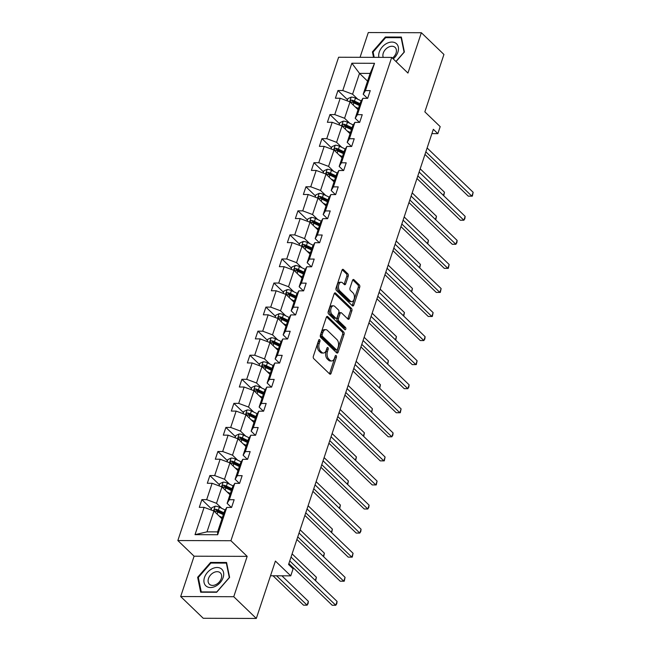 <?xml version="1.0" encoding="UTF-8"?>
<svg xmlns="http://www.w3.org/2000/svg" width="651" height="651" viewBox="0 0 651 651"><rect width="100%" height="100%" fill="white"/><g stroke="black" fill="none" stroke-linecap="round" stroke-linejoin="round"><path stroke-width="0.98" d="M319.682 339.724A1.221 0.716 90.2 0 0 319.332 339.562A1.221 0.716 90.2 0 0 318.705 340.18L313.359 356.276A1.741 1.017 90.2 0 0 313.741 358.636L329.691 374A1.741 1.017 90.2 0 0 330.187 374.227A1.741 1.017 90.2 0 0 331.074 373.34L336.429 357.253A1.221 0.716 90.2 0 0 336.16 355.601A1.221 0.716 90.2 0 0 335.81 355.438A1.221 0.716 90.2 0 0 335.192 356.056L334.5 358.14A5.566 3.263 90.2 0 1 331.644 360.971A5.566 3.263 90.2 0 1 330.049 360.255L328.722 358.978A5.566 3.263 90.2 0 1 327.494 351.402L328.185 349.318A1.221 0.716 90.2 0 0 327.925 347.658A1.221 0.716 90.2 0 0 327.575 347.504A1.221 0.716 90.2 0 0 326.948 348.122L326.257 350.205A5.566 3.263 90.2 0 1 323.401 353.037A5.566 3.263 90.2 0 1 321.806 352.321L320.479 351.035A5.566 3.263 90.2 0 1 319.259 343.459L319.95 341.376A1.221 0.716 90.2 0 0 319.682 339.724M256.315 618.45L203.242 618.279L180.677 596.536L233.75 596.715L256.315 618.45L275.406 561.064L290.753 575.85L293.088 568.828L288.572 564.482L433.338 129.297L437.854 133.65L440.19 126.628L424.843 111.85L443.933 54.464L421.36 32.721L368.287 32.55L360.052 57.304M348.236 276.203A1.741 1.017 90.2 0 0 347.854 273.843L343.378 269.53A1.741 1.017 90.2 0 0 342.882 269.302A1.741 1.017 90.2 0 0 341.995 270.189L336.046 288.059A1.741 1.017 90.2 0 0 336.429 290.427L352.378 305.791A1.741 1.017 90.2 0 0 352.875 306.011A1.741 1.017 90.2 0 0 353.77 305.124L359.71 287.262A1.741 1.017 90.2 0 0 359.328 284.894L353.924 279.686A1.741 1.017 90.2 0 0 353.428 279.458A1.741 1.017 90.2 0 0 352.533 280.345L349.994 287.994A1.741 1.017 90.2 0 0 350.376 290.362L353.054 292.942A4.647 2.726 90.2 0 1 354.339 298.174A4.647 2.726 90.2 0 1 351.695 301.641A4.647 2.726 90.2 0 1 350.36 301.047L339.863 290.932A4.647 2.726 90.2 0 1 338.577 285.691A4.647 2.726 90.2 0 1 341.222 282.233A4.647 2.726 90.2 0 1 342.556 282.827L344.306 284.511A1.741 1.017 90.2 0 0 344.802 284.739A1.741 1.017 90.2 0 0 345.697 283.852L348.236 276.203L346.804 276.203A1.741 1.017 90.2 0 0 346.422 273.835L342.19 269.758M233.75 596.715L247.168 556.369L230.918 540.721L391.699 57.41L407.941 73.058L421.36 32.721M327.713 316.622A1.741 1.017 90.2 0 0 327.217 316.394A1.741 1.017 90.2 0 0 326.33 317.281L320.382 335.151A1.741 1.017 90.2 0 0 320.764 337.519L336.713 352.883A1.741 1.017 90.2 0 0 337.21 353.102A1.741 1.017 90.2 0 0 338.105 352.215L344.045 334.354A1.741 1.017 90.2 0 0 343.663 331.986L327.713 316.622L326.721 316.614M328.218 311.601L334.158 293.739A1.741 1.017 90.2 0 1 335.053 292.852A1.741 1.017 90.2 0 1 335.55 293.072L351.499 308.436A1.741 1.017 90.2 0 1 351.882 310.804L349.335 318.453A1.741 1.017 90.2 0 1 348.448 319.34A1.741 1.017 90.2 0 1 347.951 319.112L341.482 312.879A1.741 1.017 90.2 0 0 340.978 312.659A1.741 1.017 90.2 0 0 340.091 313.546L338.406 318.616A1.741 1.017 90.2 0 0 338.78 320.984L345.518 327.469A1.221 0.716 90.2 0 1 345.852 328.836A1.221 0.716 90.2 0 1 345.16 329.748A1.221 0.716 90.2 0 1 344.81 329.593L328.6 313.969A1.741 1.017 90.2 0 1 328.218 311.601M367.449 98.334L363.201 94.24L370.126 73.408L374.512 63.302L365.431 90.603L370.24 90.619L367.669 98.334L362.867 98.317L357.423 114.674L362.233 114.682L359.669 122.396L354.86 122.38L349.424 138.736L354.225 138.753L351.662 146.467L346.853 146.451L341.417 162.799L346.218 162.815L343.655 170.529L338.845 170.513L333.41 186.87L338.219 186.878L335.647 194.592L330.846 194.576L325.402 210.932L330.212 210.948L327.64 218.663L322.839 218.646L317.395 234.995L322.204 235.011L319.641 242.725L314.832 242.709L309.396 259.057L314.197 259.074L311.634 266.788L306.824 266.772L301.389 283.128L306.19 283.144L303.626 290.859L298.825 290.842L293.381 307.191L298.191 307.207L295.619 314.921L290.818 314.905L285.374 331.253L290.183 331.269L287.62 338.984L282.811 338.968L277.375 355.324L282.176 355.34L279.613 363.055L274.803 363.038L269.368 379.387L274.169 379.403L271.605 387.117L266.804 387.101L261.36 403.449L266.169 403.465L263.598 411.18L258.797 411.163L253.353 427.52L258.162 427.536L255.599 435.242L250.79 435.234L245.354 451.582L250.155 451.599L247.592 459.313L242.782 459.297L237.346 475.645L242.148 475.661L239.584 483.376L234.775 483.359L229.339 499.716L234.148 499.732L231.577 507.438L226.776 507.43L217.686 534.731L195.023 534.658L204.113 507.349L199.304 507.341L201.867 499.626L206.676 499.642L212.112 483.286L207.311 483.27L209.874 475.555L214.684 475.572L220.119 459.224L215.318 459.207L217.882 451.493L222.683 451.509L228.127 435.161L223.317 435.145L225.889 427.43L230.69 427.447L236.134 411.09L231.325 411.074L233.888 403.36L238.697 403.376L244.133 387.028L239.332 387.011L241.895 379.297L246.705 379.313L252.14 362.965L247.339 362.949L249.903 355.234L254.704 355.251L260.148 338.894L255.338 338.878L257.91 331.164L262.711 331.18L268.155 314.832L263.346 314.815L265.909 307.101L270.718 307.117L276.154 290.769L271.353 290.753L273.916 283.039L278.726 283.055L284.161 266.698L279.36 266.682L281.924 258.976L286.733 258.984L292.169 242.636L287.36 242.62L289.931 234.905L294.732 234.921L300.176 218.573L295.367 218.557L297.938 210.843L302.739 210.859L308.183 194.503L303.374 194.486L305.937 186.78L310.747 186.788L316.183 170.44L311.381 170.424L313.945 162.709L318.754 162.726L324.19 146.377L319.389 146.361L321.952 138.647L326.753 138.663L332.197 122.307L327.388 122.29L329.959 114.584L334.76 114.6L340.204 98.244L335.395 98.228L337.959 90.513L342.768 90.53L351.849 63.228L374.512 63.302M363.201 94.24L365.431 90.603M230.918 540.721L177.845 540.55L338.618 57.239L391.699 57.41M349.799 123.299L344.574 118.27L350.018 101.914L358.066 109.669M350.018 101.914L340.204 98.244M344.574 118.27L334.76 114.6M359.442 122.396L355.194 118.303L360.63 101.947L362.867 98.317M355.194 118.303L357.423 114.674M341.799 147.37L336.575 142.333L342.011 125.985L350.059 133.732M342.011 125.985L332.197 122.307M336.575 142.333L326.753 138.663M351.442 146.467L347.186 142.366L352.63 126.017L354.86 122.38M347.186 142.366L349.424 138.736M333.792 171.433L328.568 166.396L334.004 150.047L342.052 157.802M334.004 150.047L324.19 146.377M328.568 166.396L318.754 162.726M343.435 170.529L339.179 166.436L344.623 150.08L346.853 146.451M339.179 166.436L341.417 162.799M325.785 195.495L320.561 190.466L326.005 174.11L334.053 181.865M326.005 174.11L316.183 170.44M320.561 190.466L310.747 186.788M335.428 194.592L331.18 190.499L336.616 174.142L338.845 170.513M331.18 190.499L333.41 186.87M317.778 219.558L312.553 214.529L317.997 198.181L326.045 205.928M317.997 198.181L308.183 194.503M312.553 214.529L302.739 210.859M327.42 218.663L323.173 214.561L328.609 198.213L330.846 194.576M323.173 214.561L325.402 210.932M309.778 243.629L304.554 238.591L309.99 222.243L318.038 229.99M309.99 222.243L300.176 218.573M304.554 238.591L294.732 234.921M319.413 242.725L315.165 238.632L320.601 222.276L322.839 218.646M315.165 238.632L317.395 234.995M301.771 267.691L296.547 262.662L301.983 246.306L310.031 254.061M301.983 246.306L292.169 242.636M296.547 262.662L286.733 258.984M311.414 266.788L307.158 262.695L312.602 246.338L314.832 242.709M307.158 262.695L309.396 259.057M293.764 291.754L288.539 286.725L293.975 270.368L302.023 278.123M293.975 270.368L284.161 266.698M288.539 286.725L278.726 283.055M303.407 290.851L299.151 286.757L304.595 270.409L306.824 266.772M299.151 286.757L301.389 283.128M285.756 315.825L280.532 310.787L285.976 294.439L294.024 302.186M285.976 294.439L276.154 290.769M280.532 310.787L270.718 307.117M295.399 314.921L291.152 310.82L296.587 294.472L298.825 290.842M291.152 310.82L293.381 307.191M277.757 339.887L272.525 334.858L277.969 318.502L286.017 326.257M277.969 318.502L268.155 314.832M272.525 334.858L262.711 331.18M287.392 338.984L283.144 334.891L288.58 318.534L290.818 314.905M283.144 334.891L285.374 331.253M269.75 363.95L264.526 358.921L269.962 342.564L278.01 350.319M269.962 342.564L260.148 338.894M264.526 358.921L254.704 355.251M279.393 363.046L275.137 358.953L280.581 342.605L282.811 338.968M275.137 358.953L277.375 355.324M261.743 388.02L256.518 382.983L261.954 366.635L270.002 374.382M261.954 366.635L252.14 362.965M256.518 382.983L246.705 379.313M271.386 387.117L267.13 383.016L272.574 366.668L274.803 363.038M267.13 383.016L269.368 379.387M253.735 412.083L248.511 407.054L253.955 390.698L262.003 398.453M253.955 390.698L244.133 387.028M248.511 407.054L238.697 403.376M263.378 411.18L259.131 407.087L264.566 390.73L266.804 387.101M259.131 407.087L261.36 403.449M245.736 436.146L240.504 431.117L245.948 414.76L253.996 422.515M245.948 414.76L236.134 411.09M240.504 431.117L230.69 427.447M255.371 435.242L251.123 431.149L256.559 414.801L258.797 411.163M251.123 431.149L253.353 427.52M237.729 460.216L232.505 455.179L237.94 438.831L245.988 446.578M237.94 438.831L228.127 435.161M232.505 455.179L222.683 451.509M247.372 459.313L243.116 455.212L248.56 438.864L250.79 435.234M243.116 455.212L245.354 451.582M229.722 484.279L224.497 479.242L229.933 462.894L237.981 470.649M229.933 462.894L220.119 459.224M224.497 479.242L214.684 475.572M239.365 483.376L235.109 479.282L240.553 462.926L242.782 459.297M235.109 479.282L237.346 475.645M221.714 508.341L216.49 503.313L221.934 486.956L229.982 494.711M221.934 486.956L212.112 483.286M216.49 503.313L206.676 499.642M231.357 507.438L227.109 503.345L232.545 486.997L234.775 483.359M227.109 503.345L229.339 499.716M195.023 534.658L206.994 531.851L213.927 511.027L221.975 518.774M213.927 511.027L204.113 507.349M247.168 556.369L194.096 556.198L180.677 596.536M194.096 556.198L177.845 540.55M270.515 575.777L290.753 575.85M431.898 133.626L437.854 133.65M370.126 73.408L359.515 73.376L352.582 94.2L357.806 99.237M367.555 81.131L359.515 73.376L351.849 63.228M206.994 531.851L217.613 531.883L224.538 511.059L226.776 507.43M217.613 531.883L217.686 534.731M352.582 94.2L342.768 90.53M211.429 508.838L201.867 499.626M219.436 484.767L209.874 475.555M227.443 460.705L217.882 451.493M235.45 436.642L225.889 427.43M243.45 412.571L233.888 403.36M251.457 388.509L241.895 379.297M259.464 364.446L249.903 355.234M267.471 340.375L257.91 331.164M275.471 316.313L265.909 307.101M283.478 292.25L273.916 283.039M291.485 268.179L281.924 258.976M299.493 244.117L289.931 234.905M307.5 220.054L297.938 210.843M315.499 195.984L305.937 186.78M323.506 171.921L313.945 162.709M331.514 147.858L321.952 138.647M339.521 123.788L329.959 114.584M347.52 99.725L337.959 90.513M210.59 562.431L197.644 577.291L200.679 592.207L216.669 592.255L229.608 577.396L226.572 562.48L210.59 562.431L211.25 563.066M396.028 61.585L404.393 51.974L401.358 37.058L385.376 37.009L372.429 51.868L373.544 57.353M318.591 340.53A1.221 0.716 90.2 0 1 318.518 341.376L317.818 343.459A5.566 3.263 90.2 0 0 319.047 351.035L320.479 351.035M323.401 353.037L321.968 353.029A5.566 3.263 90.2 0 1 320.373 352.313L319.047 351.035M331.644 360.971L330.212 360.971A5.566 3.263 90.2 0 1 328.617 360.247L327.282 358.97A5.566 3.263 90.2 0 1 326.061 351.394L326.753 349.31A1.221 0.716 90.2 0 0 326.835 348.464M329.447 373.764A1.741 1.017 90.2 0 0 329.642 373.34L334.996 357.253A1.221 0.716 90.2 0 0 335.078 356.406M336.469 352.647A1.741 1.017 90.2 0 0 336.673 352.215L342.613 334.345A1.741 1.017 90.2 0 0 342.231 331.977L326.525 316.85M322.18 334.679A1.221 0.716 90.2 0 0 322.448 336.339L336.445 349.823A1.221 0.716 90.2 0 0 336.795 349.978A1.221 0.716 90.2 0 0 337.421 349.359L338.146 347.162A5.566 3.263 90.2 0 0 336.925 339.586L327.355 330.366A5.566 3.263 90.2 0 0 325.76 329.65A5.566 3.263 90.2 0 0 322.904 332.482L322.18 334.679L320.74 334.671A1.221 0.716 90.2 0 0 321.008 336.331L322.448 336.339M336.795 349.978L335.363 349.969A1.221 0.716 90.2 0 1 335.013 349.815L321.008 336.331M325.76 329.65L324.328 329.65A5.566 3.263 90.2 0 0 321.472 332.482L322.904 332.482M320.74 334.671L321.472 332.482M334.362 293.308L350.067 308.436L351.499 308.436M347.699 318.876A1.741 1.017 90.2 0 0 347.903 318.445L350.45 310.804A1.741 1.017 90.2 0 0 350.067 308.436M340.978 312.659L339.545 312.651A1.741 1.017 90.2 0 0 338.658 313.538L336.966 318.608A1.741 1.017 90.2 0 0 337.348 320.976L344.086 327.469L345.518 327.469M344.346 329.137A1.221 0.716 90.2 0 0 344.086 327.469M334.769 306.418A4.647 2.726 90.2 0 0 333.434 305.815A4.647 2.726 90.2 0 0 330.789 309.282A4.647 2.726 90.2 0 0 332.075 314.514L335.77 318.079A1.741 1.017 90.2 0 0 336.266 318.306A1.741 1.017 90.2 0 0 337.161 317.419L338.845 312.35A1.741 1.017 90.2 0 0 338.463 309.982L334.769 306.418M333.434 305.815L332.002 305.815A4.647 2.726 90.2 0 0 329.349 309.282A4.647 2.726 90.2 0 0 330.635 314.514L332.075 314.514M336.266 318.306L334.834 318.298A1.741 1.017 90.2 0 1 334.337 318.079L330.635 314.514M344.062 284.275A1.741 1.017 90.2 0 0 344.257 283.852L346.804 276.203M341.222 282.233L339.789 282.225A4.647 2.726 90.2 0 0 337.137 285.691A4.647 2.726 90.2 0 0 338.422 290.924L339.863 290.932M351.695 301.641L350.262 301.641A4.647 2.726 90.2 0 1 348.928 301.039L338.422 290.924M352.134 305.555A1.741 1.017 90.2 0 0 352.337 305.124L358.278 287.254A1.741 1.017 90.2 0 0 357.895 284.886L352.736 279.914M198.441 578.055L197.644 577.291M373.226 52.633L372.429 51.868M386.035 37.644L385.376 37.009M221.291 518.115L222.072 518.489M219.151 516.056L222.373 517.578M211.062 509.953L211.803 507.715L215.188 506.185A4.695 1.863 18.4 0 1 219.371 507.235L225.197 509.993M273.013 575.785L303.504 605.161L307.093 605.178L308.371 601.321L281.899 575.818M223.96 512.801L218.394 510.164A4.695 1.863 -161.6 0 0 215.4 509.228C213.943 509.692 213.731 510.311 214.781 511.076A4.695 1.863 18.4 0 1 217.784 512.02L223.342 514.648M215.4 509.228L216.693 510.474A2.392 0.944 18.4 0 1 217.483 510.783L223.659 513.704M214.277 510.848L214.781 511.076M276.594 575.801L307.093 605.178L308.086 603.599L308.371 601.321M288.889 563.538L332.197 605.259L335.778 605.267L289.752 560.934M337.063 601.41L336.779 603.697L335.778 605.267L337.063 601.41L291.038 557.077M229.298 494.052L230.072 494.418M227.158 491.993L230.373 493.515M219.061 485.89L219.81 483.652L223.187 482.122A4.695 1.863 18.4 0 1 227.378 483.172L233.204 485.923M231.968 488.73L226.402 486.102A4.695 1.863 -161.6 0 0 223.399 485.158C221.942 485.63 221.739 486.248 222.788 487.013A4.695 1.863 18.4 0 1 225.783 487.949L231.349 490.585M223.399 485.158L224.701 486.411A2.392 0.944 18.4 0 1 225.49 486.712L231.666 489.642M222.284 486.777L222.788 487.013M315.312 580.464L316.378 577.25L292.104 553.871M316.378 577.25L315.67 580.806M237.298 469.989L238.079 470.356M235.157 467.931L238.38 469.452M227.069 461.819L227.817 459.59L231.195 458.052A4.695 1.863 18.4 0 1 235.385 459.101L241.204 461.86M239.975 464.668L234.409 462.031A4.695 1.863 -161.6 0 0 231.406 461.095C229.949 461.567 229.746 462.186 230.796 462.951A4.695 1.863 18.4 0 1 233.79 463.886L239.356 466.523M231.406 461.095L232.708 462.348A2.392 0.944 18.4 0 1 233.489 462.649L239.674 465.571M230.291 462.715L230.796 462.951M323.319 556.393L324.385 553.187L300.111 529.808M324.385 553.187L323.677 556.743M296.889 539.476L340.196 581.188L343.785 581.205L297.759 536.872M345.071 577.347L344.265 581.172L343.785 581.205L345.071 577.347L299.045 533.014M304.896 515.413L348.204 557.126L351.792 557.134L305.767 512.801M353.07 553.285L352.272 557.11L351.792 557.134L353.07 553.285L307.044 508.944M206.253 586.185A11.506 8.129 -46.1 0 0 220.217 582.555A11.506 8.129 -46.1 0 0 221.356 568.844A11.506 8.129 -46.1 0 0 207.4 572.473A11.506 8.129 -46.1 0 0 206.253 586.185M209.703 584.476A7.877 5.566 -46.1 0 0 219.078 582.206A7.877 5.566 -46.1 0 0 220.339 572.872A7.877 5.566 -46.1 0 0 220.046 572.611A7.877 5.566 -46.1 0 0 210.672 574.89A7.877 5.566 -46.1 0 0 209.41 584.224A7.877 5.566 -46.1 0 0 209.703 584.476M210.859 563.066L226.353 563.115L229.29 577.567L216.75 591.962L201.265 591.914L198.319 577.47L210.859 563.066M226.784 563.538L226.353 563.115M393.22 58.883A11.506 8.129 -46.1 0 0 396.142 43.422A11.506 8.129 -46.1 0 0 384.212 45.098A11.506 8.129 -46.1 0 0 378.915 57.369M392.415 58.102A7.877 5.566 -46.1 0 0 395.124 47.45A7.877 5.566 -46.1 0 0 394.832 47.189A7.877 5.566 -46.1 0 0 386.312 48.63A7.877 5.566 -46.1 0 0 383.244 57.386M374.187 57.353L373.104 52.039L385.644 37.644L401.13 37.693L404.076 52.145L395.938 61.495M401.569 38.116L401.13 37.693M245.305 445.919L246.086 446.293M243.165 443.86L246.387 445.382M235.076 437.757L235.817 435.519L239.202 433.989A4.695 1.863 18.4 0 1 243.384 435.039L249.211 437.798M247.974 440.605L242.416 437.968A4.695 1.863 -161.6 0 0 239.413 437.033C237.957 437.505 237.753 438.115 238.795 438.88A4.695 1.863 18.4 0 1 241.798 439.824L247.364 442.452M239.413 437.033L240.715 438.278A2.392 0.944 18.4 0 1 241.497 438.587L247.673 441.508M238.29 438.652L238.795 438.88M331.326 532.331L332.392 529.125L308.118 505.737M332.392 529.125L331.685 532.673M312.903 491.342L356.211 533.063L359.8 533.071L313.774 488.738M361.077 529.214L360.792 531.501L359.8 533.071L361.077 529.214L315.051 484.881M253.312 421.856L254.093 422.222M251.172 419.797L254.395 421.319M243.083 413.694L243.824 411.456L247.209 409.927A4.695 1.863 18.4 0 1 251.392 410.976L257.218 413.727M255.981 416.542L250.415 413.906A4.695 1.863 -161.6 0 0 247.421 412.962C245.964 413.434 245.752 414.052 246.802 414.817A4.695 1.863 18.4 0 1 249.805 415.753L255.371 418.39M247.421 412.962L248.715 414.215A2.392 0.944 18.4 0 1 249.504 414.516L255.68 417.446M246.298 414.581L246.802 414.817M339.326 508.268L340.392 505.054L316.117 481.675M340.392 505.054L339.684 508.61M320.91 467.28L364.218 508.992L367.799 509.009L321.773 464.676M369.084 505.152L368.8 507.438L367.799 509.009L369.084 505.152L323.059 460.818M261.32 397.794L262.093 398.16M259.179 395.735L262.394 397.256M251.083 389.623L251.831 387.394L255.208 385.856A4.695 1.863 18.4 0 1 259.399 386.906L265.226 389.664M263.989 392.472L258.423 389.843A4.695 1.863 -161.6 0 0 255.428 388.899C253.963 389.371 253.76 389.99 254.81 390.755A4.695 1.863 18.4 0 1 257.804 391.69L263.37 394.327M255.428 388.899L256.722 390.152A2.392 0.944 18.4 0 1 257.511 390.454L263.688 393.375M254.305 390.519L254.81 390.755M347.333 484.198L348.399 480.991L324.125 457.612M348.399 480.991L347.691 484.547M328.918 443.217L372.217 484.93L375.806 484.946L329.78 440.605M377.092 481.089L376.286 484.914L375.806 484.946L377.092 481.089L331.066 436.748M269.319 373.723L270.1 374.097M267.179 371.664L270.401 373.194M259.09 365.561L259.839 363.323L263.216 361.793A4.695 1.863 18.4 0 1 267.406 362.843L273.233 365.602M271.996 368.409L266.43 365.772A4.695 1.863 -161.6 0 0 263.427 364.837C261.971 365.309 261.767 365.919 262.817 366.684A4.695 1.863 18.4 0 1 265.811 367.628L271.377 370.256M263.427 364.837L264.729 366.09A2.392 0.944 18.4 0 1 265.51 366.391L271.695 369.312M262.312 366.456L262.817 366.684M355.34 460.135L356.406 456.929L332.132 433.542M356.406 456.929L355.698 460.477M336.917 419.146L380.225 460.867L383.813 460.875L337.788 416.542M385.099 457.018L384.293 460.851L383.813 460.875L385.099 457.018L339.073 412.685M277.326 349.66L278.107 350.035M275.186 347.601L278.408 349.123M267.097 341.498L267.838 339.261L271.223 337.731A4.695 1.863 18.4 0 1 275.406 338.78L281.232 341.531M279.995 344.346L274.437 341.71A4.695 1.863 -161.6 0 0 271.434 340.766C269.978 341.238 269.774 341.856 270.816 342.621A4.695 1.863 18.4 0 1 273.819 343.557L279.385 346.194M271.434 340.766L272.736 342.019A2.392 0.944 18.4 0 1 273.518 342.32L279.694 345.25M270.311 342.385L270.816 342.621M363.348 436.072L364.414 432.866L340.139 409.479M364.414 432.866L363.706 436.414M344.924 395.084L388.232 436.797L391.821 436.813L345.795 392.48M393.098 432.956L392.813 435.242L391.821 436.813L393.098 432.956L347.073 388.623M285.333 325.598L286.115 325.964M283.193 323.539L286.416 325.061M275.104 317.428L275.845 315.198L279.23 313.66A4.695 1.863 18.4 0 1 283.413 314.71L289.239 317.468M288.002 320.276L282.436 317.647A4.695 1.863 -161.6 0 0 279.442 316.703C277.985 317.175 277.774 317.794 278.823 318.559A4.695 1.863 18.4 0 1 281.826 319.495L287.392 322.131M279.442 316.703L280.736 317.957A2.392 0.944 18.4 0 1 281.525 318.258L287.701 321.187M278.319 318.323L278.823 318.559M371.347 412.002L372.421 408.795L348.139 385.416M372.421 408.795L371.705 412.352M352.932 371.021L396.239 412.734L399.82 412.75L353.794 368.409M401.106 408.893L400.308 412.718L399.82 412.75L401.106 408.893L355.08 364.552M293.341 301.535L294.122 301.901M291.2 299.468L294.423 300.998M283.112 293.365L283.852 291.127L287.237 289.597A4.695 1.863 18.4 0 1 291.42 290.647L297.247 293.406M296.01 296.213L290.444 293.577A4.695 1.863 -161.6 0 0 287.449 292.641C285.984 293.113 285.781 293.723 286.831 294.488A4.695 1.863 18.4 0 1 289.825 295.432L295.391 298.06M287.449 292.641L288.743 293.894A2.392 0.944 18.4 0 1 289.532 294.195L295.709 297.116M286.326 294.26L286.831 294.488M379.354 387.939L380.42 384.733L356.146 361.346M380.42 384.733L379.712 388.281M301.34 277.464L302.121 277.839M299.208 275.406L302.422 276.927M291.111 269.302L291.86 267.065L295.237 265.535A4.695 1.863 18.4 0 1 299.427 266.584L305.254 269.343M304.017 272.151L298.451 269.514A4.695 1.863 -161.6 0 0 295.448 268.578C293.992 269.042 293.788 269.66 294.838 270.425A4.695 1.863 18.4 0 1 297.832 271.361L303.399 273.998M295.448 268.578L296.75 269.823A2.392 0.944 18.4 0 1 297.531 270.132L303.716 273.054M294.333 270.189L294.838 270.425M387.361 363.876L388.427 360.67L364.153 337.283M388.427 360.67L387.719 364.218M309.347 253.402L310.128 253.768M307.207 251.343L310.429 252.865M299.118 245.232L299.859 243.002L303.244 241.464A4.695 1.863 18.4 0 1 307.435 242.514L313.253 245.272M312.024 248.08L306.458 245.451A4.695 1.863 -161.6 0 0 303.456 244.507C301.999 244.979 301.795 245.598 302.837 246.363A4.695 1.863 18.4 0 1 305.84 247.299L311.406 249.935M303.456 244.507L304.758 245.761A2.392 0.944 18.4 0 1 305.539 246.062L311.723 248.991M302.341 246.127L302.837 246.363M395.369 339.806L396.435 336.6L372.16 313.221M396.435 336.6L395.727 340.156M317.354 229.339L318.136 229.705M315.214 227.272L318.437 228.802M307.126 221.169L307.866 218.931L311.251 217.401A4.695 1.863 18.4 0 1 315.434 218.451L321.26 221.21M320.023 224.017L314.457 221.381A4.695 1.863 -161.6 0 0 311.463 220.445C310.006 220.917 309.803 221.527 310.844 222.292A4.695 1.863 18.4 0 1 313.847 223.236L319.413 225.864M311.463 220.445L312.765 221.698A2.392 0.944 18.4 0 1 313.546 221.999L319.722 224.92M310.34 222.064L310.844 222.292M403.376 315.743L404.442 312.537L380.16 289.15M404.442 312.537L403.734 316.085M325.362 205.268L326.143 205.643M323.221 203.21L326.444 204.731M315.133 197.107L315.873 194.869L319.259 193.339A4.695 1.863 18.4 0 1 323.441 194.389L329.268 197.147M328.031 199.955L322.465 197.318A4.695 1.863 -161.6 0 0 319.47 196.382C318.014 196.846 317.802 197.465 318.852 198.23A4.695 1.863 18.4 0 1 321.854 199.165L327.412 201.802M319.47 196.382L320.764 197.627A2.392 0.944 18.4 0 1 321.553 197.937L327.73 200.858M318.347 197.994L318.852 198.23M411.375 291.681L412.441 288.474L388.167 265.087M412.441 288.474L411.733 292.022M333.369 181.206L334.142 181.572M331.229 179.147L334.443 180.669M323.132 173.036L323.881 170.806L327.258 169.268A4.695 1.863 18.4 0 1 331.449 170.318L337.275 173.076M336.038 175.884L330.472 173.256A4.695 1.863 -161.6 0 0 327.469 172.312C326.013 172.784 325.809 173.402 326.859 174.167A4.695 1.863 18.4 0 1 329.854 175.103L335.42 177.739M327.469 172.312L328.771 173.565A2.392 0.944 18.4 0 1 329.561 173.866L335.737 176.795M326.354 173.931L326.859 174.167M419.382 267.61L420.448 264.404L396.174 241.025M420.448 264.404L419.74 267.96M360.939 346.95L404.238 388.671L407.827 388.68L361.801 344.346M409.113 384.822L408.828 387.109L407.827 388.68L409.113 384.822L363.087 340.489M368.938 322.888L412.246 364.609L415.834 364.617L369.809 320.284M417.12 360.76L416.315 364.584L415.834 364.617L417.12 360.76L371.094 316.427M376.945 298.825L420.253 340.538L423.842 340.554L377.816 296.213M425.119 336.697L424.834 338.976L423.842 340.554L425.119 336.697L379.094 292.356M384.953 274.763L428.26 316.476L431.841 316.484L385.815 272.151M433.127 312.626L432.329 316.459L431.841 316.484L433.127 312.626L387.101 268.293M392.96 250.692L436.268 292.413L439.848 292.421L393.822 248.088M441.134 288.564L440.336 292.389L439.848 292.421L441.134 288.564L395.108 244.231M400.959 226.629L444.267 268.342L447.855 268.358L401.83 224.017M449.141 264.501L448.336 268.326L447.855 268.358L449.141 264.501L403.115 220.168M341.368 157.143L342.149 157.509M339.228 155.076L342.45 156.606M331.139 148.973L331.888 146.744L335.265 145.206A4.695 1.863 18.4 0 1 339.456 146.255L345.274 149.014M344.045 151.821L338.479 149.185A4.695 1.863 -161.6 0 0 335.477 148.249C334.02 148.721 333.817 149.339 334.866 150.096A4.695 1.863 18.4 0 1 337.861 151.04L343.427 153.669M335.477 148.249L336.779 149.502A2.392 0.944 18.4 0 1 337.56 149.803L343.744 152.725M334.362 149.868L334.866 150.096M427.39 243.547L428.456 240.341L404.181 216.954M428.456 240.341L427.748 243.889M408.966 202.567L452.274 244.28L455.863 244.288L409.837 199.955M457.14 240.431L456.856 242.717L455.863 244.288L457.14 240.431L411.115 196.097M349.375 133.073L350.157 133.447M347.235 131.014L350.458 132.535M339.147 124.911L339.887 122.673L343.272 121.143A4.695 1.863 18.4 0 1 347.455 122.193L353.281 124.951M352.045 127.759L346.487 125.122A4.695 1.863 -161.6 0 0 343.484 124.186C342.027 124.65 341.824 125.269 342.865 126.034A4.695 1.863 18.4 0 1 345.868 126.978L351.434 129.606M343.484 124.186L344.786 125.431A2.392 0.944 18.4 0 1 345.567 125.741L351.743 128.662M342.361 125.806L342.865 126.034M435.397 219.485L436.463 216.278L412.189 192.891M436.463 216.278L435.755 219.826M416.974 178.496L460.281 220.217L463.87 220.225L417.844 175.892M465.148 216.368L464.863 218.655L463.87 220.225L465.148 216.368L419.122 172.035M357.383 109.01L358.164 109.376M355.243 106.951L358.465 108.473M347.154 100.848L347.894 98.61L351.28 97.08A4.695 1.863 18.4 0 1 355.462 98.13L361.289 100.881M360.052 103.688L354.486 101.06A4.695 1.863 -161.6 0 0 351.491 100.116C350.035 100.588 349.823 101.206 350.873 101.971A4.695 1.863 18.4 0 1 353.875 102.907L359.433 105.543M351.491 100.116L352.785 101.369A2.392 0.944 18.4 0 1 353.574 101.67L359.751 104.599M350.368 101.735L350.873 101.971M443.396 195.414L444.462 192.208L420.188 168.829M444.462 192.208L443.754 195.764M424.981 154.433L468.289 196.146L471.869 196.163L425.844 151.829M473.155 192.305L472.357 196.13L471.869 196.163L473.155 192.305L427.129 147.972M317.818 343.459L319.259 343.459M320.373 352.313L321.806 352.321M326.753 349.31L328.185 349.318M326.061 351.394L327.494 351.402M327.282 358.97L328.722 358.978M328.617 360.247L330.049 360.255M334.996 357.253L336.429 357.253M329.642 373.34L331.074 373.34M318.518 341.376L319.95 341.376M342.231 331.977L343.663 331.986M342.613 334.345L344.045 334.354M336.673 352.215L338.105 352.215M335.013 349.815L336.445 349.823M334.549 293.072L335.55 293.072M350.45 310.804L351.882 310.804M347.903 318.445L349.335 318.453M338.658 313.538L340.091 313.546M336.966 318.608L338.406 318.616M337.348 320.976L338.78 320.984M334.337 318.079L335.77 318.079M344.257 283.852L345.697 283.852M348.928 301.039L350.36 301.047M352.932 279.686L353.924 279.686M357.895 284.886L359.328 284.894M358.278 287.254L359.71 287.262M352.337 305.124L353.77 305.124M342.385 269.522L343.378 269.53M346.422 273.835L347.854 273.843M215.099 506.226L213.552 510.88M217.784 512.02L217.092 514.078M219.371 507.235L218.394 510.164M223.106 482.155L221.552 486.818M225.783 487.949L225.1 490.016M227.378 483.172L226.402 486.102M231.113 458.092L229.559 462.755M233.79 463.886L233.107 465.945M235.385 459.101L234.409 462.031M239.112 434.03L237.566 438.684M241.798 439.824L241.114 441.883M243.384 435.039L242.416 437.968M247.12 409.959L245.573 414.622M249.805 415.753L249.113 417.82M251.392 410.976L250.415 413.906M255.127 385.897L253.573 390.559M257.804 391.69L257.121 393.749M259.399 386.906L258.423 389.843M263.134 361.834L261.58 366.489M265.811 367.628L265.128 369.687M267.406 362.843L266.43 365.772M271.142 337.763L269.587 342.426M273.819 343.557L273.135 345.624M275.406 338.78L274.437 341.71M279.141 313.701L277.595 318.363M281.826 319.495L281.134 321.553M283.413 314.71L282.436 317.647M287.148 289.638L285.602 294.301M289.825 295.432L289.142 297.491M291.42 290.647L290.444 293.577M295.155 265.567L293.601 270.23M297.832 271.361L297.149 273.428M299.427 266.584L298.451 269.514M303.163 241.505L301.608 246.168M305.84 247.299L305.156 249.357M307.435 242.514L306.458 245.451M311.162 217.442L309.616 222.105M313.847 223.236L313.164 225.295M315.434 218.451L314.457 221.381M319.169 193.371L317.623 198.034M321.854 199.165L321.163 201.232M323.441 194.389L322.465 197.318M327.176 169.309L325.622 173.972M329.854 175.103L329.17 177.162M331.449 170.318L330.472 173.256M335.184 145.246L333.629 149.909M337.861 151.04L337.177 153.099M339.456 146.255L338.479 149.185M343.183 121.176L341.637 125.838M345.868 126.978L345.185 129.036M347.455 122.193L346.487 125.122M351.19 97.113L349.644 101.776M353.875 102.907L353.184 104.966M355.462 98.13L354.486 101.06"/></g></svg>
